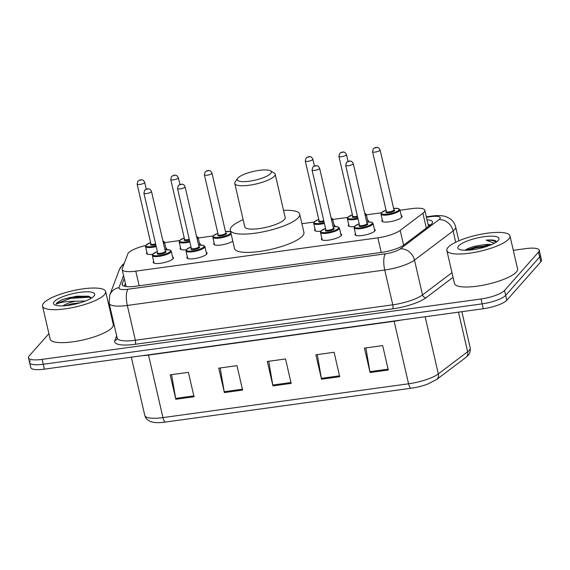 <?xml version="1.0" encoding="UTF-8"?>
<svg xmlns="http://www.w3.org/2000/svg" width="570" height="570" viewBox="0 0 570 570"><rect width="100%" height="100%" fill="white"/><g stroke="black" fill="none" stroke-linecap="round" stroke-linejoin="round"><path stroke-width="0.85" d="M340.753 233.857A10.367 2.629 167 0 1 341.594 234.598A10.367 2.629 167 0 1 341.209 235.595A10.367 2.629 167 0 1 330.358 239.856A10.367 2.629 167 0 1 321.394 239.265A10.367 2.629 167 0 1 321.779 238.267A10.367 2.629 167 0 1 321.822 238.224M206.233 252.368A10.367 2.629 167 0 1 207.067 253.116A10.367 2.629 167 0 1 206.682 254.113A10.367 2.629 167 0 1 195.831 258.374A10.367 2.629 167 0 1 186.867 257.783A10.367 2.629 167 0 1 187.259 256.785A10.367 2.629 167 0 1 187.295 256.742M172.603 256.999A10.367 2.629 167 0 1 173.437 257.747A10.367 2.629 167 0 1 173.052 258.737A10.367 2.629 167 0 1 162.201 262.998A10.367 2.629 167 0 1 153.237 262.407A10.367 2.629 167 0 1 153.622 261.416A10.367 2.629 167 0 1 153.665 261.373M374.39 229.226A10.367 2.629 167 0 1 375.224 229.974A10.367 2.629 167 0 1 374.839 230.964A10.367 2.629 167 0 1 363.988 235.225A10.367 2.629 167 0 1 355.024 234.633A10.367 2.629 167 0 1 355.409 233.643A10.367 2.629 167 0 1 355.452 233.6M199.464 243.34A10.367 2.629 167 0 1 200.298 244.081A10.367 2.629 167 0 1 199.913 245.079A10.367 2.629 167 0 1 199.906 245.086M186.219 249.753A10.367 2.629 167 0 1 180.099 248.748A10.367 2.629 167 0 1 180.49 247.751A10.367 2.629 167 0 1 180.526 247.708M165.834 247.964A10.367 2.629 167 0 1 166.668 248.712A10.367 2.629 167 0 1 166.283 249.71A10.367 2.629 167 0 1 166.276 249.71M152.589 254.377A10.367 2.629 167 0 1 146.469 253.372A10.367 2.629 167 0 1 146.861 252.382A10.367 2.629 167 0 1 146.896 252.339M334.44 226.561A10.367 2.629 167 0 1 334.433 226.568A10.367 2.629 167 0 0 334.825 225.57A10.367 2.629 167 0 0 333.992 224.822M320.746 231.235A10.367 2.629 167 0 1 314.626 230.23A10.367 2.629 167 0 1 315.011 229.233A10.367 2.629 167 0 1 315.053 229.19M232.788 241.117A10.367 2.629 167 0 1 221.694 244.879A10.367 2.629 167 0 1 213.736 244.117A10.367 2.629 167 0 1 214.12 243.126A10.367 2.629 167 0 1 214.156 243.084M368.07 221.937A10.367 2.629 167 0 1 368.063 221.937A10.367 2.629 167 0 0 368.455 220.939A10.367 2.629 167 0 0 367.622 220.191M354.376 226.604A10.367 2.629 167 0 1 348.256 225.599A10.367 2.629 167 0 1 348.648 224.609A10.367 2.629 167 0 1 348.683 224.566M401.251 215.567A10.367 2.629 167 0 1 402.085 216.308A10.367 2.629 167 0 1 401.7 217.305A10.367 2.629 167 0 1 390.849 221.566A10.367 2.629 167 0 1 381.886 220.975A10.367 2.629 167 0 1 382.278 219.977A10.367 2.629 167 0 1 382.313 219.935M145.713 245.513A19.437 4.931 -13 0 0 127.837 253.864L122.244 268.662A19.437 4.931 -13 0 0 122.165 269.524A19.437 4.931 -13 0 0 135.795 271.149L377.86 237.833A19.437 4.931 -13 0 0 400.183 230.408L422.897 213.251A19.437 4.931 -13 0 0 424.094 212.168A19.437 4.931 -13 0 0 424.821 210.302A19.437 4.931 -13 0 0 411.191 208.684L400.019 210.223M381.351 212.788L366.389 214.847M347.721 217.419L332.759 219.479M314.084 222.051L301.908 223.725M213.194 235.937L198.232 237.996M179.564 240.561L164.602 242.62M124.239 278.509L122.258 283.753A19.437 4.931 -13 0 0 122.179 284.615A19.437 4.931 -13 0 0 135.81 286.233L381.572 252.41A19.437 4.931 -13 0 0 403.895 244.986L430.585 224.822A19.437 4.931 -13 0 0 431.782 223.746A19.437 4.931 -13 0 0 432.509 221.88A19.437 4.931 -13 0 0 427.016 219.792M428.141 224.673A19.437 4.931 167 0 1 430.443 224.929M513.299 250.323L525.618 248.627A19.437 4.931 167 0 1 539.241 250.251A19.437 4.931 167 0 1 538.522 252.111L504.55 290.472A19.437 4.931 167 0 1 481.037 298.972L42.13 359.385A19.437 4.931 167 0 1 28.5 357.761A19.437 4.931 167 0 1 29.227 355.894L48.906 333.671M108.998 305.969L109.739 305.869M539.241 250.251L540.374 255.132A19.437 4.931 167 0 1 539.648 256.999L505.683 295.36A19.437 4.931 167 0 1 482.163 303.86L43.256 364.266A19.437 4.931 167 0 1 29.626 362.641A19.437 4.931 167 0 1 30.353 360.781M124.31 286.197L125.364 283.397M29.626 362.641L30.759 367.529A19.437 4.931 167 0 0 44.382 369.153L483.289 308.74A19.437 4.931 167 0 0 506.808 300.24L540.773 261.879A19.437 4.931 167 0 0 541.5 260.02L540.374 255.132A19.437 4.931 167 0 1 539.648 256.999L505.683 295.36A19.437 4.931 167 0 1 482.163 303.86L43.256 364.266A19.437 4.931 167 0 1 29.626 362.641L28.5 357.761M411.205 388.22L165.585 422.028A21.247 5.394 167 0 1 163.433 422.292C152.76 423.631 146.547 421.351 144.787 415.445A25.914 6.576 -13 0 0 162.956 417.603L408.576 383.795A6.477 2.102 82.2 0 0 411.205 388.22A21.247 5.394 167 0 0 427.144 384.308L436.57 379.549A6.477 5.451 52.9 0 0 438.337 373.906L467.642 351.761A25.914 6.576 -13 0 0 469.238 350.329A25.914 6.576 -13 0 0 470.207 347.843L461.864 311.69M175.824 399.264L170.188 374.839L188.399 372.338L194.035 396.756L175.824 399.264A5.18 1.681 82.2 0 1 175.653 398.394L193.836 395.886M321.516 379.214L315.88 354.789L334.091 352.281L339.727 376.706L321.516 379.214A5.18 1.681 82.2 0 1 321.345 378.338L339.528 375.837M370.08 372.531L364.444 348.106L382.655 345.598L388.298 370.023L370.08 372.531A5.18 1.681 82.2 0 1 369.909 371.654L388.092 369.153M224.388 392.58L218.752 368.156L236.963 365.648L242.599 390.072L224.388 392.58A5.18 1.681 82.2 0 1 224.217 391.711L242.4 389.203M272.952 385.897L267.316 361.473L285.527 358.965L291.163 383.389L272.952 385.897A5.18 1.681 82.2 0 1 272.781 385.021L290.964 382.52M268.741 361.273L272.781 385.021M220.177 367.964L224.217 391.711M365.876 347.907L369.909 371.654M317.305 354.59L321.345 378.338M171.613 374.647L175.653 398.394M448.056 247.387A32.39 8.222 167 0 1 481.964 234.078A32.39 8.222 167 0 1 509.972 235.923A32.39 8.222 167 0 1 508.768 239.03A32.39 8.222 167 0 1 474.86 252.339A32.39 8.222 167 0 1 446.851 250.494A32.39 8.222 167 0 1 448.056 247.387M509.972 235.923L517.581 268.89A32.39 8.222 167 0 1 516.377 272.004A32.39 8.222 167 0 1 482.476 285.314A32.39 8.222 167 0 1 454.461 283.468L446.851 250.494M498.209 240.483A21.126 5.358 167 0 1 478.828 248.613A21.126 5.358 167 0 1 458.864 249.168A21.126 5.358 167 0 1 458.615 245.934A21.126 5.358 167 0 1 483.417 236.807A21.126 5.358 167 0 1 498.586 239.991A21.126 5.358 167 0 1 498.209 240.483M490.585 245.022L483.823 244.801A14.642 3.719 167 0 1 491.547 244.615M496.541 241.922L495.622 240.768C493.791 239.941 490.635 239.735 486.139 240.162L494.368 243.255M483.823 244.801C474.931 245.834 468.626 247.686 464.913 250.365M489.445 245.47L475.929 247.038L465.797 250.266M487.222 246.276L476.107 247.8L467.963 250.194M496.413 242.015L491.946 240.369L486.139 240.162M237.882 178.04A17.492 4.439 167 0 1 253.928 171.314A17.492 4.439 167 0 1 270.458 170.85A17.492 4.439 167 0 1 270.665 173.529A17.492 4.439 167 0 1 250.123 181.089A17.492 4.439 167 0 1 237.562 178.446A17.492 4.439 167 0 1 237.882 178.04M270.458 170.85L274.156 172.995A20.734 5.258 167 0 1 275.175 174.171A20.734 5.258 167 0 1 274.398 176.166A20.734 5.258 167 0 1 252.702 184.68A20.734 5.258 167 0 1 234.776 183.504A20.734 5.258 167 0 1 235.175 181.994L237.562 178.446M234.776 183.504L244.787 226.853A20.734 5.258 -13 0 0 262.713 228.036A20.734 5.258 -13 0 0 284.409 219.514A20.734 5.258 -13 0 0 285.185 217.526L275.175 174.171M283.532 210.359A35.632 9.042 167 0 1 299.699 214.17A35.632 9.042 167 0 1 298.374 217.59A35.632 9.042 167 0 1 261.081 232.232A35.632 9.042 167 0 1 230.266 230.202A35.632 9.042 167 0 1 231.598 226.782A35.632 9.042 167 0 1 243.134 219.685M299.699 214.17L303.931 232.489A35.632 9.042 167 0 1 302.599 235.909A35.632 9.042 167 0 1 265.307 250.551A35.632 9.042 167 0 1 234.498 248.52L230.266 230.202M43.755 303.033A32.39 8.222 167 0 1 77.663 289.724A32.39 8.222 167 0 1 105.671 291.569A32.39 8.222 167 0 1 104.46 294.676A32.39 8.222 167 0 1 70.559 307.992A32.39 8.222 167 0 1 42.55 306.147A32.39 8.222 167 0 1 43.755 303.033M105.671 291.569L113.28 324.544A32.39 8.222 167 0 1 112.076 327.65A32.39 8.222 167 0 1 78.168 340.96A32.39 8.222 167 0 1 50.16 339.114L42.55 306.147M80.32 302.756L72.504 303.668L64.759 305.762M62.914 305.876A14.642 3.719 167 0 1 75.29 301.202L85.386 301.031M93.9 296.129A21.126 5.358 167 0 1 74.528 304.259A21.126 5.358 167 0 1 54.563 304.815A21.126 5.358 167 0 1 54.314 301.58A21.126 5.358 167 0 1 79.116 292.453A21.126 5.358 167 0 1 94.285 295.645A21.126 5.358 167 0 1 93.9 296.129M91.613 297.989L88.663 296.243L76.601 296.193L62.807 299.435C59.807 300.739 57.755 302.007 56.651 303.226L56.002 304.273L57.285 303.675C61.218 302.143 67.217 301.323 75.29 301.202M89.241 296.4L70.245 297.433L62.807 299.435M91.606 297.968L88.663 297.234L70.466 298.409L56.701 303.447L56.002 304.273M426.317 228.05L422.897 213.251M403.596 245.2L400.183 230.408M381.237 252.453L377.86 237.833M139.173 285.769L135.795 271.149M123.555 275.531L119.002 287.579A12.953 3.285 -13 0 0 128.036 289.232L385.455 253.807A12.953 3.285 -13 0 0 400.332 248.855L438.95 219.678A12.953 3.285 -13 0 0 439.748 218.965A12.953 3.285 -13 0 0 431.148 216.636L426.431 217.284M431.148 216.636A12.953 4.204 82.2 0 1 432.203 216.016C437.945 215.218 442.648 215.474 446.296 216.771L449.865 218.581C452.865 220.661 454.796 223.469 455.679 227.017A25.914 6.576 167 0 1 454.71 229.503A25.914 6.576 167 0 1 453.114 230.943L455.722 242.229M124.288 263.247L122.058 265.363L119.201 270.045A12.953 12.355 20.7 0 1 123.918 264.231M453.05 277.348L426.068 297.732A29.156 7.396 167 0 1 392.588 308.862L135.175 344.294A29.156 7.396 167 0 1 114.848 340.568L116.651 335.794M504.55 290.472L506.808 300.24M481.037 298.972L483.289 308.74M538.522 252.111L540.773 261.879M42.13 359.385L44.382 369.153M438.95 219.678A12.953 10.894 52.9 0 1 453.114 230.943L414.497 260.112L422.534 294.918L451.967 272.674M400.332 248.855A12.953 10.894 52.9 0 1 414.497 260.112A25.914 6.576 167 0 1 384.736 270.009L392.773 304.815A25.914 6.576 -13 0 0 422.534 294.918A3.242 2.722 -127.1 0 0 426.068 297.732M385.455 253.807A12.953 4.204 82.2 0 0 384.736 270.009L127.317 305.442L135.354 340.24L392.773 304.815A3.242 1.054 -97.8 0 1 392.588 308.862M128.036 289.232A12.953 4.204 82.2 0 0 127.317 305.442A25.914 6.576 167 0 1 109.148 303.276L117.178 338.081A25.914 6.576 -13 0 0 135.354 340.24A3.242 1.054 -97.8 0 1 135.175 344.294M114.848 340.568A3.242 3.092 -159.3 0 0 117.178 338.658L117.178 338.081M119.201 270.045L109.704 295.21A12.953 12.355 20.7 0 1 119.002 287.579M122.628 285.349L122.258 283.753M470.207 347.843C470.542 351.305 469.815 353.842 468.02 355.459L465.875 357.411A6.477 5.451 52.9 0 0 467.642 351.761L458.494 312.153M165.585 422.028A6.477 2.102 -97.8 0 1 162.956 417.603L148.521 355.082A25.914 6.576 167 0 1 142.179 355.687M401.016 320.062A25.914 6.576 167 0 1 394.141 321.273L408.576 383.795A25.914 6.576 -13 0 0 438.337 373.906L425.142 316.742M394.084 321.017A6.477 2.102 82.2 0 1 394.141 321.273L148.521 355.082A6.477 2.102 82.2 0 0 148.464 354.825M399.541 210.672A9.719 2.465 167 0 1 389.374 214.662A9.719 2.465 167 0 1 380.967 214.113L381.451 212.667L386.032 210.138A9.07 2.301 -13 0 0 381.8 212.482A9.07 2.301 -13 0 0 387.821 214.113A9.07 2.301 -13 0 0 398.793 210.145A9.07 2.301 -13 0 0 393.614 208.413L398.459 208.52L399.905 209.739A9.719 2.465 167 0 1 399.541 210.672M393.955 209.86A4.532 1.154 167 0 1 394.547 210.729A4.532 1.154 167 0 1 389.061 212.71A4.532 1.154 167 0 1 386.047 211.897A4.532 1.154 167 0 1 386.375 211.613M393.941 209.831L380.126 149.996A3.89 0.983 167 0 1 379.983 150.366A3.89 0.983 167 0 1 375.915 151.962A3.89 0.983 167 0 1 372.552 151.741L386.367 211.577A3.89 0.983 -13 0 0 389.73 211.798A3.89 0.983 -13 0 0 393.799 210.202A3.89 0.983 -13 0 0 393.941 209.831L393.941 209.952M375.031 147.901L376.243 147.73L375.031 147.901M368.021 221.944L366.275 214.37A9.719 2.465 167 0 1 365.911 215.303A9.719 2.465 167 0 1 365.313 215.838M358.017 218.802A9.719 2.465 167 0 1 347.337 218.738L347.821 217.291L352.403 214.769A9.07 2.301 -13 0 0 348.17 217.113A9.07 2.301 -13 0 0 357.839 218.025M365.085 214.862A9.07 2.301 -13 0 0 365.163 214.776A9.07 2.301 -13 0 0 364.707 213.23M357.582 216.899A4.532 1.154 167 0 1 352.417 216.529A4.532 1.154 167 0 1 352.745 216.244M346.353 154.997A3.89 0.983 167 0 1 342.285 156.593A3.89 0.983 167 0 1 338.922 156.372L339.677 153.437C341.394 152.154 342.834 151.727 343.995 152.14C344.529 152.732 344.501 151.136 346.496 154.62A3.89 0.983 167 0 1 346.353 154.997M341.402 152.525L342.613 152.361L341.402 152.525M338.922 156.372L352.737 216.208A3.89 0.983 -13 0 0 357.404 216.13M334.391 226.568L332.645 218.994A9.719 2.465 167 0 1 332.281 219.927A9.719 2.465 167 0 1 331.683 220.469M324.387 223.426A9.719 2.465 167 0 1 313.707 223.369L314.191 221.922L318.772 219.393M318.78 219.421A9.07 2.301 -13 0 0 314.533 221.744A9.07 2.301 -13 0 0 324.209 222.656M331.455 219.486A9.07 2.301 -13 0 0 331.533 219.4A9.07 2.301 -13 0 0 331.077 217.854M323.945 221.531A4.532 1.154 167 0 1 318.787 221.16A4.532 1.154 167 0 1 319.115 220.868M312.723 159.621A3.89 0.983 167 0 1 308.655 161.225A3.89 0.983 167 0 1 305.292 161.004L306.047 158.061C307.764 156.786 309.204 156.351 310.365 156.771C310.892 157.363 310.871 155.76 312.866 159.251A3.89 0.983 167 0 1 312.723 159.621M307.764 157.156L308.983 156.992L307.764 157.156M305.292 161.004L319.107 220.839A3.89 0.983 -13 0 0 323.767 220.754M231.156 234.056A9.719 2.465 167 0 1 220.854 237.875A9.719 2.465 167 0 1 212.817 237.255L213.301 235.809L217.883 233.28M217.89 233.308A9.07 2.301 -13 0 0 213.643 235.631A9.07 2.301 -13 0 0 219.664 237.255A9.07 2.301 -13 0 0 230.643 233.287A9.07 2.301 -13 0 0 230.893 232.923M225.798 233.009A4.532 1.154 167 0 1 226.39 233.871A4.532 1.154 167 0 1 220.904 235.859A4.532 1.154 167 0 1 217.89 235.047A4.532 1.154 167 0 1 218.217 234.755M225.791 232.973L211.976 173.138A3.89 0.983 167 0 1 211.826 173.515A3.89 0.983 167 0 1 207.758 175.111A3.89 0.983 167 0 1 204.402 174.89L218.21 234.726A3.89 0.983 -13 0 0 221.573 234.947A3.89 0.983 -13 0 0 225.642 233.344A3.89 0.983 -13 0 0 225.791 232.973L225.784 233.094M206.874 171.043L208.086 170.879L206.874 171.043M230.679 231.997A9.07 2.301 -13 0 0 225.464 231.555M199.87 245.086L198.118 237.512A9.719 2.465 167 0 1 197.754 238.445A9.719 2.465 167 0 1 197.156 238.987M189.86 241.944A9.719 2.465 167 0 1 179.179 241.887L179.664 240.44L184.253 237.911M184.253 237.939A9.07 2.301 -13 0 0 180.013 240.255A9.07 2.301 -13 0 0 189.682 241.174M196.928 238.004A9.07 2.301 -13 0 0 197.006 237.918A9.07 2.301 -13 0 0 196.557 236.372M189.425 240.048A4.532 1.154 167 0 1 184.26 239.671A4.532 1.154 167 0 1 184.587 239.386M178.196 178.139A3.89 0.983 167 0 1 174.128 179.735A3.89 0.983 167 0 1 170.765 179.514L171.52 176.579C173.237 175.296 174.677 174.869 175.838 175.282C176.372 175.881 176.344 174.278 178.346 177.769A3.89 0.983 167 0 1 178.196 178.139M173.244 175.674L174.456 175.503L173.244 175.674M170.765 179.514L184.58 239.35A3.89 0.983 -13 0 0 189.247 239.272M166.24 249.717L164.488 242.143A9.719 2.465 167 0 1 164.124 243.077A9.719 2.465 167 0 1 163.526 243.611M156.23 246.575A9.719 2.465 167 0 1 145.549 246.511L146.034 245.064L150.615 242.542M150.623 242.564A9.07 2.301 -13 0 0 146.383 244.886A9.07 2.301 -13 0 0 156.052 245.798M163.298 242.635A9.07 2.301 -13 0 0 163.376 242.549A9.07 2.301 -13 0 0 162.92 241.003M155.795 244.672A4.532 1.154 167 0 1 150.63 244.302A4.532 1.154 167 0 1 150.957 244.017M144.566 182.77A3.89 0.983 167 0 1 140.498 184.367A3.89 0.983 167 0 1 137.135 184.146L137.89 181.21C139.607 179.928 141.047 179.5 142.208 179.913C142.742 180.505 142.714 178.909 144.709 182.393A3.89 0.983 167 0 1 144.566 182.77M139.614 180.298L140.826 180.134L139.614 180.298M137.135 184.146L150.95 243.981A3.89 0.983 -13 0 0 155.617 243.903M366.745 222.051L371.59 222.179L373.044 223.404A9.719 2.465 167 0 1 372.68 224.331A9.719 2.465 167 0 1 362.506 228.328A9.719 2.465 167 0 1 354.105 227.772L355.865 235.382M359.178 223.825A9.07 2.301 -13 0 0 354.932 226.147A9.07 2.301 -13 0 0 360.96 227.772A9.07 2.301 -13 0 0 371.932 223.811A9.07 2.301 -13 0 0 366.752 222.079M367.087 223.526A4.532 1.154 167 0 1 367.686 224.395A4.532 1.154 167 0 1 362.192 226.376A4.532 1.154 167 0 1 359.185 225.563A4.532 1.154 167 0 1 359.513 225.278M359.528 225.378L359.506 225.243A3.89 0.983 -13 0 0 362.869 225.464A3.89 0.983 -13 0 0 366.938 223.868A3.89 0.983 -13 0 0 367.08 223.49L367.08 223.611M345.691 165.407L346.446 162.464C348.163 161.189 349.602 160.754 350.764 161.175C351.291 161.766 351.262 160.17 353.265 163.654A3.89 0.983 167 0 1 353.122 164.032A3.89 0.983 167 0 1 349.054 165.628A3.89 0.983 167 0 1 345.691 165.407L359.506 225.243M349.382 161.395L348.163 161.559L349.382 161.395M333.115 226.682L337.96 226.81L339.414 228.029A9.719 2.465 167 0 1 339.05 228.962A9.719 2.465 167 0 1 328.876 232.959A9.719 2.465 167 0 1 320.475 232.403L322.228 240.013M325.548 228.456A9.07 2.301 -13 0 0 321.302 230.779A9.07 2.301 -13 0 0 327.322 232.403A9.07 2.301 -13 0 0 338.302 228.435A9.07 2.301 -13 0 0 333.122 226.703M333.457 228.157A4.532 1.154 167 0 1 334.048 229.019A4.532 1.154 167 0 1 328.562 231.007A4.532 1.154 167 0 1 325.555 230.187A4.532 1.154 167 0 1 325.876 229.902M325.897 230.009L325.876 229.867A3.89 0.983 -13 0 0 329.232 230.088A3.89 0.983 -13 0 0 333.3 228.492A3.89 0.983 -13 0 0 333.45 228.121L333.45 228.242M312.061 170.031L312.816 167.096C314.533 165.82 315.972 165.386 317.134 165.806C317.661 166.397 317.632 164.794 319.635 168.285A3.89 0.983 167 0 1 319.492 168.656A3.89 0.983 167 0 1 315.424 170.252A3.89 0.983 167 0 1 312.061 170.031L325.876 229.867M315.752 166.02L314.533 166.191L315.752 166.02M198.588 245.193L203.44 245.328L204.887 246.546A9.719 2.465 167 0 1 204.523 247.48A9.719 2.465 167 0 1 194.356 251.47A9.719 2.465 167 0 1 185.948 250.921L187.708 258.524M185.948 250.921L186.433 249.475L191.014 246.945A9.07 2.301 -13 0 0 186.782 249.29A9.07 2.301 -13 0 0 192.803 250.921A9.07 2.301 -13 0 0 203.775 246.953A9.07 2.301 -13 0 0 198.595 245.221M198.93 246.667A4.532 1.154 167 0 1 199.529 247.537A4.532 1.154 167 0 1 194.042 249.518A4.532 1.154 167 0 1 191.028 248.705A4.532 1.154 167 0 1 191.356 248.42M191.37 248.527L191.349 248.385A3.89 0.983 -13 0 0 194.712 248.606A3.89 0.983 -13 0 0 198.78 247.01A3.89 0.983 -13 0 0 198.923 246.639L198.923 246.76M177.534 188.549L178.289 185.613C180.006 184.331 181.445 183.903 182.607 184.317C183.141 184.915 183.113 183.312 185.108 186.803A3.89 0.983 167 0 1 184.965 187.174A3.89 0.983 167 0 1 180.897 188.77A3.89 0.983 167 0 1 177.534 188.549L191.349 248.385M181.224 184.537L180.013 184.709L181.224 184.537M164.958 249.824L169.81 249.959L171.257 251.178A9.719 2.465 167 0 1 170.893 252.111A9.719 2.465 167 0 1 160.726 256.101A9.719 2.465 167 0 1 152.318 255.545L154.078 263.155M152.318 255.545L152.803 254.099L157.384 251.577A9.07 2.301 -13 0 0 153.145 253.921A9.07 2.301 -13 0 0 159.173 255.545A9.07 2.301 -13 0 0 170.145 251.584A9.07 2.301 -13 0 0 164.965 249.852M165.3 251.299A4.532 1.154 167 0 1 165.899 252.168A4.532 1.154 167 0 1 160.405 254.149A4.532 1.154 167 0 1 157.398 253.337A4.532 1.154 167 0 1 157.726 253.052M157.74 253.151L157.719 253.016A3.89 0.983 -13 0 0 161.082 253.237A3.89 0.983 -13 0 0 165.15 251.641A3.89 0.983 -13 0 0 165.293 251.263L165.293 251.384M143.904 193.18L144.659 190.238C146.376 188.962 147.815 188.528 148.977 188.948C149.504 189.539 149.483 187.943 151.477 191.427A3.89 0.983 167 0 1 151.335 191.805A3.89 0.983 167 0 1 147.267 193.401A3.89 0.983 167 0 1 143.904 193.18L157.719 253.016M147.594 189.169L146.376 189.333L147.594 189.169M430.058 225.221L428.255 225.171M428.533 226.376L424.821 210.302M126.098 286.56L122.165 269.524M455.679 227.017L458.857 240.804M109.704 295.21L109.148 303.276M432.203 216.016L426.324 216.821M465.875 357.411L436.57 379.549M144.787 415.445L131.335 357.183M372.552 151.741L373.307 148.806C375.024 147.523 376.464 147.096 377.625 147.509C378.159 148.107 378.131 146.504 380.126 149.996M380.967 214.113L382.726 221.716M399.905 209.739L401.665 217.348M347.337 218.738L349.096 226.347M346.496 154.62L348.063 161.403M366.275 214.37L364.686 213.109M313.707 223.369L315.466 230.978M312.866 159.251L314.433 166.034M332.645 218.994L331.049 217.74M204.402 174.89L205.157 171.948C206.874 170.672 208.307 170.238 209.468 170.658C210.002 171.249 209.974 169.646 211.976 173.138M212.817 237.255L214.569 244.865M230.629 231.776L225.456 231.534M179.179 241.887L180.939 249.496M178.346 177.769L179.906 184.552M198.118 237.512L196.529 236.251M145.549 246.511L147.309 254.12M144.709 182.393L146.276 189.176M164.488 242.143L162.899 240.882M359.171 223.803L354.59 226.326L354.105 227.772M353.265 163.654L367.08 223.49M373.044 223.404L374.796 231.007M325.541 228.428L320.96 230.957L320.475 232.403M319.635 168.285L333.45 228.121M339.414 228.029L341.166 235.638M185.108 186.803L198.923 246.639M204.887 246.546L206.646 254.156M151.477 191.427L165.293 251.263M171.257 251.178L173.009 258.78"/></g></svg>
